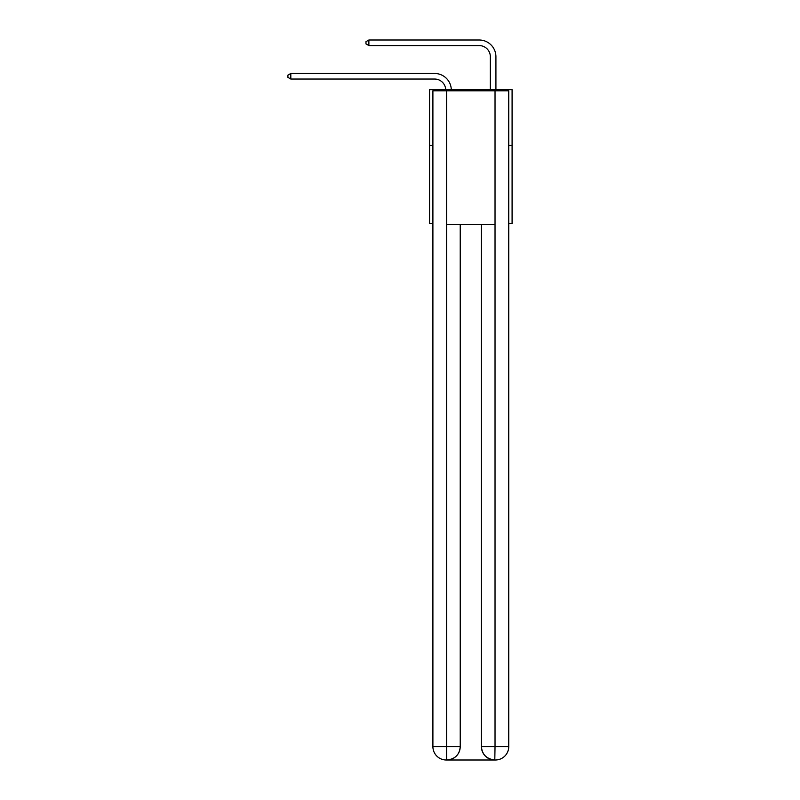 <?xml version="1.0" encoding="UTF-8"?>
<svg xmlns="http://www.w3.org/2000/svg" width="800" height="800" viewBox="0 0 800 800"><rect width="100%" height="100%" fill="white"/><g stroke="black" fill="none" stroke-linecap="round" stroke-linejoin="round"><path stroke-width="1.2" d="M432.9 145.44L429.56 145.44L429.56 89.68L512.09 89.68L512.09 223.52L508.75 223.52M429.56 145.44L429.56 223.52L432.9 223.52M512.09 145.44L508.75 145.44M434.58 79.04A11.15 11.15 178.8 0 1 445.72 89.68A11.15 11.15 0 0 0 434.58 79.04L290.81 79.04L287.91 77.36L287.91 75.13L290.81 73.46L434.58 73.46A16.73 16.73 -1.2 0 1 451.3 89.68M490.34 89.68L490.34 56.73A11.15 11.15 0 0 0 479.19 45.58L368.88 45.58L365.98 43.9L365.98 41.67L368.88 40L479.19 40A16.73 16.73 0 0 1 495.92 56.73L495.92 89.68M446.29 760A13.38 13.38 0 0 1 432.9 746.62L460.23 746.62L460.23 224.63L460.23 746.62A13.38 13.38 0 0 1 446.84 760L446.29 760A13.38 13.38 0 0 1 432.9 746.62L432.9 90.79L446.62 90.79L446.62 224.63L495.03 224.63L495.03 90.79L446.62 90.79M495.03 90.79L508.75 90.79L508.75 746.62A13.38 13.38 0 0 1 495.36 760L495.12 760M481.42 746.62L495.03 746.62L494.8 760A13.38 13.38 0 0 1 481.42 746.62L481.42 224.63L481.42 746.62C482.1 754.5 486.56 758.97 494.8 760L446.84 760C455.12 759.13 459.58 754.67 460.23 746.62M446.62 224.63L446.62 760M490.34 56.73A11.15 11.15 0 0 0 479.19 45.58A11.15 11.15 0 0 1 490.34 56.73A11.15 11.15 0 0 0 479.19 45.58A11.15 11.15 0 0 1 490.34 56.73A11.15 11.15 0 0 0 479.19 45.58A11.15 11.15 0 0 1 490.34 56.73A11.15 11.15 0 0 0 479.19 45.58A11.15 11.15 0 0 1 490.34 56.73A11.15 11.15 0 0 0 479.19 45.58A11.15 11.15 0 0 1 490.34 56.73A11.15 11.15 0 0 0 479.19 45.58A11.15 11.15 0 0 1 490.34 56.73A11.15 11.15 0 0 0 479.19 45.58A11.15 11.15 0 0 1 490.34 56.73A11.15 11.15 0 0 0 479.19 45.58M368.88 45.58L368.88 40L479.19 40M290.81 73.46L290.81 79.04M495.03 224.63L495.03 746.62L508.75 746.62"/></g></svg>

